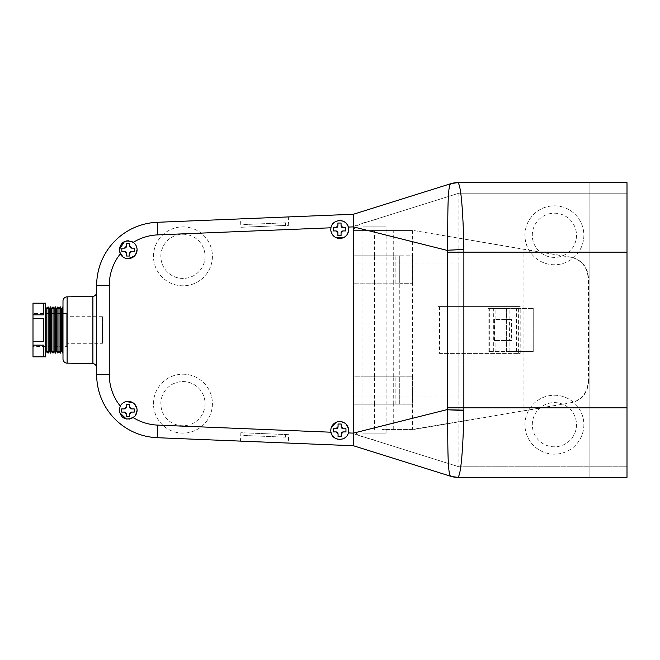 <?xml version="1.0" encoding="UTF-8"?>
<svg xmlns="http://www.w3.org/2000/svg" width="660" height="660" viewBox="0 0 660 660"><rect width="100%" height="100%" fill="white"/><g stroke="black" fill="none" stroke-linecap="round" stroke-linejoin="round"><path stroke-width="0.49" stroke-dasharray="3.3 2.47" d="M182.944 226.875A29.461 29.461 0 0 1 212.413 256.344A29.461 29.461 0 0 1 182.944 285.805A29.461 29.461 0 0 1 153.483 256.344A29.461 29.461 0 0 1 182.944 226.875A29.461 29.461 0 0 1 212.413 256.344A29.461 29.461 0 0 1 182.944 285.805A29.461 29.461 0 0 1 153.483 256.344A29.461 29.461 0 0 1 182.944 226.875M554.392 213.197A22.093 22.093 0 0 1 576.493 235.298A22.093 22.093 0 0 1 554.392 257.392A22.093 22.093 0 0 1 532.298 235.298A22.093 22.093 0 0 1 554.392 213.197A22.093 22.093 0 0 1 576.493 235.298A22.093 22.093 0 0 1 554.392 257.392A22.093 22.093 0 0 1 532.298 235.298A22.093 22.093 0 0 1 554.392 213.197M182.944 374.195A29.461 29.461 0 0 1 212.413 403.656A29.461 29.461 0 0 1 182.944 433.125A29.461 29.461 0 0 1 153.483 403.656A29.461 29.461 0 0 1 182.944 374.195A29.461 29.461 0 0 1 212.413 403.656A29.461 29.461 0 0 1 182.944 433.125A29.461 29.461 0 0 1 153.483 403.656A29.461 29.461 0 0 1 182.944 374.195M554.392 395.241A29.461 29.461 0 0 1 583.861 424.702A29.461 29.461 0 0 1 554.392 454.162A29.461 29.461 0 0 1 524.931 424.702A29.461 29.461 0 0 1 554.392 395.241A29.461 29.461 0 0 1 583.861 424.702A29.461 29.461 0 0 1 554.392 454.162A29.461 29.461 0 0 1 524.931 424.702A29.461 29.461 0 0 1 554.392 395.241M554.392 205.837A29.461 29.461 0 0 1 583.861 235.298A29.461 29.461 0 0 1 554.392 264.759A29.461 29.461 0 0 1 524.931 235.298A29.461 29.461 0 0 1 554.392 205.837A29.461 29.461 0 0 1 583.861 235.298A29.461 29.461 0 0 1 554.392 264.759A29.461 29.461 0 0 1 524.931 235.298A29.461 29.461 0 0 1 554.392 205.837M182.944 381.562A22.093 22.093 0 0 1 205.045 403.656A22.093 22.093 0 0 1 182.944 425.758A22.093 22.093 0 0 1 160.85 403.656A22.093 22.093 0 0 1 182.944 381.562A22.093 22.093 0 0 1 205.045 403.656A22.093 22.093 0 0 1 182.944 425.758A22.093 22.093 0 0 1 160.85 403.656A22.093 22.093 0 0 1 182.944 381.562M554.392 402.608A22.093 22.093 0 0 1 576.493 424.702A22.093 22.093 0 0 1 554.392 446.803A22.093 22.093 0 0 1 532.298 424.702A22.093 22.093 0 0 1 554.392 402.608A22.093 22.093 0 0 1 576.493 424.702A22.093 22.093 0 0 1 554.392 446.803A22.093 22.093 0 0 1 532.298 424.702A22.093 22.093 0 0 1 554.392 402.608M182.944 234.242A22.093 22.093 0 0 1 205.045 256.344A22.093 22.093 0 0 1 182.944 278.438A22.093 22.093 0 0 1 160.85 256.344A22.093 22.093 0 0 1 182.944 234.242A22.093 22.093 0 0 1 205.045 256.344A22.093 22.093 0 0 1 182.944 278.438A22.093 22.093 0 0 1 160.85 256.344A22.093 22.093 0 0 1 182.944 234.242M511.417 340.519L509.404 340.519L509.404 319.481L511.417 319.481L511.417 340.519L494.381 340.519L494.381 319.481L511.417 319.481M506.344 308.426L533.239 308.426L488.153 308.426L509.941 308.426L506.344 308.426L506.344 351.574L533.239 351.574L488.153 351.574L495.924 351.574L495.924 340.519L509.404 340.519M488.153 351.574L488.153 308.426M495.924 340.519L494.86 340.519L494.86 319.481L509.404 319.481M495.924 319.481L495.924 308.426M495.924 351.574L506.344 351.574M494.86 340.519L494.381 340.519M494.86 319.481L494.381 319.481M382.041 404.184L382.041 429.437L413.952 429.437L412.401 429.437L412.401 376.934L412.36 404.184L353.479 404.184L353.479 429.437L353.479 404.184L399.737 404.184L399.737 376.827L399.737 404.077L353.479 404.077L353.479 376.934L399.737 376.934L353.479 376.934L399.737 376.827L353.479 376.827L353.479 283.173L353.479 376.827L399.778 376.827L399.778 283.272L399.778 376.827L412.401 376.827L412.401 230.563L353.479 230.563L353.479 255.816L353.479 230.563L413.952 230.563L571.255 257.227C581.897 259.933 587.647 266.854 588.505 277.976L587.994 277.976A21.046 21.021 -90 0 0 570.463 257.227L571.255 257.227M412.401 376.934L412.36 404.184L353.479 404.184L399.737 404.184L353.479 404.184L353.479 376.827L412.401 376.827M399.737 283.272L412.36 283.272L399.737 283.272M382.041 255.816L353.479 255.816L353.479 283.173L399.737 283.066L353.479 283.173L399.737 283.173L353.479 283.173L399.737 283.173L399.737 255.816L353.479 255.816L399.737 255.923L399.737 283.066L353.479 283.066L353.479 255.923L399.737 255.923L353.479 255.816L412.376 255.816L412.36 283.066L412.376 255.816L382.041 255.816L382.041 230.563M570.463 402.773A21.046 21.021 -90 0 0 587.994 382.024L588.505 382.024C587.647 393.145 581.897 400.067 571.255 402.773L412.401 429.437L382.041 429.437M439.502 353.413L520.179 353.413L520.179 306.587L439.502 306.587L439.502 353.413L518.628 353.413L518.628 306.587L437.951 306.587L437.951 353.413M413.952 429.437L523.941 410.883L523.941 249.117M588.505 382.024L588.505 277.976M523.941 410.883L571.255 402.773M587.994 382.024L587.994 277.976M413.952 230.563L570.463 257.227M520.179 353.413L518.628 353.413M520.179 306.587L518.628 306.587M439.502 306.587L437.951 306.587M137.082 410.289L136.909 408.54M134.467 403.961L133.114 402.856M126.39 401.519L124.724 402.022M123.172 402.847L120.706 405.314M120.095 406.37L119.229 409.53M347.894 434.148L348.505 428.744M346.054 424.165L344.701 423.052M341.476 421.715L339.735 421.55M337.986 421.715L336.311 422.227M331.468 427.069L330.965 428.744M348.505 231.264L348.505 227.766M347.911 225.885L347.127 224.474M346.071 223.204L344.842 222.164M343.513 221.405L342.589 221.034M341.212 220.688L339.57 220.564M337.936 220.745L336.377 221.224M334.892 221.983L333.647 222.956M333.11 223.501L332.178 224.73M331.427 226.198L330.957 227.774M137.082 249.711L136.909 247.97M136.405 246.287L135.581 244.745M134.467 243.383L132.734 242.038M130.845 241.189L128.353 240.768M126.538 240.916L124.451 241.568M457.289 182.68A21.046 21.046 0 0 0 450.994 183.645L353.413 214.252L450.994 183.645A21.046 21.046 0 0 1 457.289 182.68L589.116 182.68L457.289 182.68L589.116 182.68L589.116 477.32L627 477.32L627 193.207L458.914 193.207L627 193.207L627 182.68L589.116 182.68L589.116 477.32L589.116 466.793L589.116 477.32L457.289 477.32A21.046 21.046 0 0 1 450.994 476.355L353.413 445.747L157.212 437.704A63.137 63.137 0 0 1 96.665 374.624A63.137 63.137 0 0 0 157.212 437.704L353.413 445.747L157.212 437.704A63.137 63.137 0 0 1 96.665 374.624L96.665 285.376A63.137 63.137 0 0 1 157.212 222.296L353.413 214.252L157.212 222.296L353.413 214.252L353.413 445.747L450.994 476.355A21.046 21.046 0 0 0 457.289 477.32L589.116 477.32L457.289 477.32M353.413 230.15C358.174 221.603 370.037 222.346 378.147 218.534L458.914 193.207L353.413 226.297L353.479 214.228L353.479 226.273L458.914 193.207L458.914 466.793L627 466.793L458.914 466.793L353.413 433.702L353.413 226.297L353.413 396.049L458.914 396.049L353.413 396.049L353.413 429.85C358.182 438.405 370.037 437.654 378.155 441.466L458.914 466.793L353.479 433.727L353.413 429.85M458.972 251.955L499.933 251.955L458.972 251.955M458.914 263.95L353.413 263.95L458.914 263.95L458.914 396.049M353.479 433.727L353.479 445.772L353.479 433.727M119.196 249.711L119.419 251.691M123.172 257.144L124.707 257.969M126.39 258.481L128.131 258.654M134.458 256.039L135.572 254.694M330.792 229.507L330.957 231.248M332.293 234.473L333.407 235.826M334.76 236.948L336.303 237.773M343.15 237.773L344.693 236.948M346.054 235.834L347.16 234.49M330.792 430.493L330.957 432.217M331.419 433.793L331.897 434.808M334.925 438.034L336.361 438.776M337.92 439.246L339.553 439.436M340.552 439.395L341.971 439.147M343.423 438.636L344.8 437.861M346.071 436.796L347.111 435.55M119.196 410.289L119.444 412.368M126.349 419.05L129.17 419.174M134.458 416.617L135.572 415.264M129.871 246.815A2.104 2.104 0 0 1 129.739 246.337M131.819 251.295L134.45 251.295L134.45 248.135L131.819 248.135M126.563 256.022L129.715 256.022L129.715 253.399M124.46 248.135L121.828 248.135L121.828 251.295L124.46 251.295M125.243 247.978A2.104 2.104 0 0 1 124.715 248.119M129.715 243.4L126.563 243.4L126.563 246.032M341.063 223.047L337.912 223.047L337.912 225.151M341.22 226.462A2.104 2.104 0 0 1 341.063 225.679M343.167 230.934L345.799 230.934L345.799 227.782M341.096 232.691A2.104 2.104 0 0 1 341.41 231.891M337.912 233.046L337.912 235.669L341.063 235.669M336.592 227.626A2.104 2.104 0 0 1 335.808 227.782L333.176 227.782L333.176 230.934M341.368 427.433A2.104 2.104 0 0 1 341.212 426.649M343.315 431.912L345.947 431.912M338.745 436.648L341.212 436.648M338.06 434.016L338.06 436.648M335.957 428.752L333.325 428.752L333.325 431.912L335.957 431.912M336.74 428.604A2.104 2.104 0 0 1 336.221 428.736M128.898 404.192L126.365 404.192L126.365 406.131M129.525 406.824L129.525 404.192M133.732 408.928L131.629 408.928M132.157 412.079L134.261 412.079L134.261 408.928M129.525 416.295L129.525 414.191A2.104 2.104 0 0 1 129.863 413.036M127.058 416.815L129.525 416.815M124.963 412.203A2.104 2.104 0 0 1 125.416 412.426M122.158 412.079L124.261 412.079M123.577 408.928L121.63 408.928M125.045 408.771A2.104 2.104 0 0 1 124.261 408.928M243.878 227.164L285.664 225.456L243.878 227.164L243.771 224.54L285.557 222.824L243.771 224.54M285.664 225.456L285.557 222.824M240.85 227.287L288.692 225.332L240.85 227.287L240.504 218.881L288.346 216.917L240.504 218.881M288.692 225.332L288.346 216.917M243.878 432.836L285.664 434.544L243.878 432.836L243.771 435.46L285.557 437.176L243.771 435.46M285.664 434.544L285.557 437.176M288.692 434.668L240.85 432.712L288.692 434.668L288.346 443.083L240.504 441.119L288.346 443.083M240.85 432.712L240.504 441.119M92.895 296.389L92.895 363.611M96.665 367.793L96.665 292.207L96.665 367.793M62.989 307.189L62.989 352.811L62.989 307.189M102.448 343.307L102.448 316.693L102.448 343.307L66.668 343.307L66.668 316.693L66.668 343.307M102.448 316.693L66.668 316.693M66.668 346.417L66.668 313.582L66.668 346.417L33 346.417L33 313.582L33 346.417M66.668 313.582L33 313.582M45.631 353.149L45.631 306.85L45.631 353.149M45.631 356.829L45.631 303.171M33 303.171L33 356.829M33 345.163L43.519 345.163L43.519 356.755L33 356.755M33 318.417L43.519 318.417L43.519 341.583L33 341.583M33 303.245L43.519 303.245L43.519 314.837L33 314.837M43.519 314.837L43.519 303.245L43.519 314.837M43.519 341.583L43.519 318.417L43.519 341.583M43.519 356.755L43.519 345.163L43.519 356.755M45.647 306.85L45.647 353.149M46.761 351.029L46.761 308.971M62.816 353.149L62.816 306.85M61.479 351.029L61.479 308.971M60.357 353.149L60.357 306.85M59.021 351.029L59.021 308.971M57.907 353.149L57.907 306.85M56.57 351.029L56.57 308.971M55.456 353.149L55.456 306.85M54.12 351.029L54.12 308.971M53.006 353.149L53.006 306.85M51.67 351.029L51.67 308.971M50.548 353.149L50.548 306.85M49.211 351.029L49.211 308.971M48.097 353.149L48.097 306.85M353.413 214.252L353.413 445.747M96.665 285.376A63.137 63.137 0 0 1 157.212 222.296A63.137 63.137 0 0 0 96.665 285.376L96.665 374.624M62.989 301.051L62.989 358.949M386.1 376.827L362.942 376.827L386.1 376.827L386.1 283.173L362.942 283.173L386.1 283.173M362.942 376.827L362.942 283.173M362.942 433.125L386.1 433.125L362.942 433.125L362.942 404.184L386.1 404.184L362.942 404.184M386.1 433.125L386.1 404.184M386.1 255.816L362.942 255.816L386.1 255.816L386.1 226.875L362.942 226.875L386.1 226.875M362.942 255.816L362.942 226.875M386.1 404.077L362.942 404.077L386.1 404.077L386.1 376.934L362.942 376.934L386.1 376.934M362.942 404.077L362.942 376.934M386.1 283.066L362.942 283.066L386.1 283.066L386.1 255.923L362.942 255.923L386.1 255.923M362.942 283.066L362.942 255.923M509.033 351.574L509.033 308.426M489.712 351.574L489.712 308.426M509.899 319.481L509.899 308.426M516.4 351.574L516.4 308.426M533.239 351.574L533.239 308.426L533.239 351.574M493.696 351.574L493.696 308.426M509.899 351.574L509.899 340.519M506.451 351.574L506.451 308.426M374.517 404.077L374.517 376.934M393.269 404.077L393.269 376.934M395.134 404.077L395.134 376.934M393.269 376.827L393.269 283.173M393.269 429.437L393.269 404.184M393.269 255.816L393.269 230.563M374.517 376.827L374.517 283.173M374.517 255.816L374.517 230.563M374.517 429.437L374.517 404.184M499.933 407.863L627 407.863M499.933 252.136L627 252.136M67.122 363.157L67.122 296.843M374.517 283.066L374.517 255.923M393.269 283.066L393.269 255.923M395.134 283.066L395.134 255.923M509.941 319.481L509.941 308.426M509.941 351.574L509.941 340.519M458.914 193.207L364.444 222.833M364.444 437.167L458.914 466.793"/><path stroke-width="0.99" d="M120.252 406.073L119.196 410.289C120.962 418.325 125.648 420.766 133.254 417.623A8.943 8.943 0 0 0 130.309 401.61A8.943 8.943 0 0 0 120.252 406.073A50.531 50.531 0 0 1 109.271 374.624L96.665 374.624L96.665 285.376A63.137 63.137 0 0 1 157.212 222.296L353.413 214.252L450.994 183.645L353.413 214.252L353.413 433.133L447.736 409.456L447.736 250.544L353.413 226.875L348.34 227.073C346.385 218.212 332.195 218.773 330.957 227.791A8.943 8.943 0 0 0 339.735 238.45A8.943 8.943 0 0 0 348.34 227.073M136.909 408.54L134.467 403.961M133.114 402.856L126.39 401.519M124.724 402.022L123.172 402.847M120.706 405.314L120.095 406.37M119.229 409.53L119.196 410.289M330.792 430.493A8.943 8.943 0 0 0 330.957 432.209C332.178 441.21 346.368 441.812 348.34 432.927A8.943 8.943 0 0 0 339.735 421.55A8.943 8.943 0 0 0 330.792 430.493L330.965 428.744M137.082 249.711A8.943 8.943 0 0 0 133.254 242.377C125.639 239.233 120.953 241.675 119.196 249.711L120.252 253.927A8.943 8.943 0 0 0 137.082 249.711L135.572 254.694M348.505 428.744L346.054 424.165M344.701 423.052L341.476 421.715M339.735 421.55L337.986 421.715M336.311 422.227L331.468 427.069M348.505 227.766L347.911 225.885M347.127 224.474L346.071 223.204M344.842 222.164L343.513 221.405M342.589 221.034L341.212 220.688M339.57 220.564L337.936 220.745M336.377 221.224L334.892 221.983M333.647 222.956L333.11 223.501M332.178 224.73L331.427 226.198M133.254 242.377A50.531 50.531 0 0 1 157.732 234.886L330.957 227.791L330.792 229.507M136.909 247.97L136.405 246.287M135.581 244.745L134.467 243.383M132.734 242.038L130.845 241.189M128.353 240.768L126.538 240.916M124.451 241.568L119.196 249.711M457.289 182.68A21.046 21.046 0 0 0 450.994 183.645L457.43 182.68C460.936 181.83 463.254 213.238 463.856 249.447L447.736 250.206C447.736 216.678 447.538 185.971 450.607 183.843L450.994 183.645L450.607 183.843A21.046 20.856 90 0 1 457.43 182.68L627 182.68L627 252.136L463.881 252.136L463.856 410.553C463.254 446.762 460.936 478.17 457.43 477.32L450.994 476.355L353.413 445.747L157.212 437.704A63.137 63.137 0 0 1 96.665 374.624L96.665 285.376A63.137 63.137 0 0 1 157.212 222.296L157.732 234.886M353.413 226.825L353.413 214.252L450.994 183.645M447.76 407.863L627 407.863L627 477.32L457.43 477.32A21.046 20.856 -90 0 1 450.607 476.157C447.554 474.127 447.728 443.305 447.736 409.794L463.864 410.149M627 407.863L627 252.136M348.34 432.927L353.413 433.117L353.413 445.747L450.994 476.355A21.046 21.046 0 0 0 457.289 477.32L451.918 476.619M463.864 249.851L463.881 252.136L447.76 252.136M447.736 250.247L463.856 249.447L447.736 250.206M447.736 409.794L463.856 410.553L447.736 409.753M119.419 251.691L123.172 257.144M124.707 257.969L126.39 258.481M128.131 258.654L134.458 256.039M129.715 243.4L126.563 243.4L126.563 246.032L124.46 248.135L121.828 248.135L121.828 251.295L124.46 251.295L126.563 253.399L126.563 256.022L129.715 256.022L129.715 253.399L131.819 251.295L134.45 251.295L134.45 248.135L131.819 248.135L129.715 246.032L129.715 243.4L129.715 246.032A2.104 2.104 0 0 0 129.739 246.337M330.957 231.248L332.293 234.473M333.407 235.826L334.76 236.948M336.303 237.773L343.15 237.773M344.693 236.948L346.054 235.834M347.16 234.49L348.505 231.264M337.912 223.047L337.912 225.679L335.808 227.782L333.176 227.782L333.176 230.934L335.808 230.934L337.912 233.046L337.912 235.669L341.063 235.669L341.063 233.046L343.167 230.934L345.799 230.934L345.799 227.782L343.167 227.782L341.063 225.679L341.063 223.047L337.912 223.047M133.254 417.623A50.531 50.531 0 0 0 157.732 425.114L330.957 432.209L331.419 433.793M331.897 434.808L334.925 438.034M336.361 438.776L337.92 439.246M339.553 439.436L340.552 439.395M341.971 439.147L343.423 438.636M344.8 437.861L346.071 436.796M347.111 435.55L347.894 434.148M341.212 426.649L341.212 424.017L338.06 424.017L338.06 426.649L335.957 428.752L333.325 428.752L333.325 431.912L335.957 431.912L338.06 434.016L338.06 436.648L341.212 436.648L341.212 434.016L343.315 431.912L345.947 431.912L345.947 428.752L343.315 428.752L341.212 426.649L341.212 424.017L338.06 424.017L338.06 426.649A2.104 2.104 0 0 1 336.74 428.604M119.444 412.368L126.349 419.05M129.17 419.174L134.458 416.617M135.572 415.264L137.082 410.289M129.525 404.192L126.365 404.192L126.365 406.824L124.261 408.928L121.63 408.928L121.63 412.079L124.261 412.079L126.365 414.191L126.365 416.815L129.525 416.815L129.525 414.191L131.629 412.079L134.261 412.079L134.261 408.928L131.629 408.928L129.525 406.824L129.525 404.192L128.898 404.192M131.819 248.135A2.104 2.104 0 0 1 129.871 246.815M129.715 253.399A2.104 2.104 0 0 1 131.819 251.295M125.243 251.443A2.104 2.104 0 0 1 126.563 253.399L126.563 256.022M124.46 251.295A2.104 2.104 0 0 1 125.111 251.394M126.563 246.032A2.104 2.104 0 0 1 125.243 247.978M341.063 225.679L341.063 223.047M345.799 227.782L343.167 227.782A2.104 2.104 0 0 1 341.22 226.462M341.063 235.669L341.063 233.046A2.104 2.104 0 0 1 341.096 232.691M341.41 231.891A2.104 2.104 0 0 1 343.167 230.934M333.176 230.934L335.808 230.934A2.104 2.104 0 0 1 337.912 233.046M337.912 225.151L337.912 225.679A2.104 2.104 0 0 1 336.592 227.626M345.947 431.912L345.947 428.752L343.315 428.752A2.104 2.104 0 0 1 341.368 427.433M341.212 436.648L341.212 434.016A2.104 2.104 0 0 1 343.315 431.912M338.06 436.648L338.745 436.648M335.957 431.912A2.104 2.104 0 0 1 338.06 434.016M131.629 408.928A2.104 2.104 0 0 1 129.525 406.824M134.261 408.928L133.732 408.928M129.863 413.036A2.104 2.104 0 0 1 131.629 412.079L132.157 412.079M129.525 416.815L129.525 416.295M126.332 413.795A2.104 2.104 0 0 1 126.365 414.191L126.365 416.815L127.058 416.815M124.261 412.079A2.104 2.104 0 0 1 124.963 412.203M125.416 412.426A2.104 2.104 0 0 1 126.217 413.399M121.63 408.928L121.63 412.079L122.158 412.079M124.261 408.928L123.577 408.928M126.365 406.131L126.365 406.824A2.104 2.104 0 0 1 125.045 408.771M67.122 296.843A4.207 4.207 0 0 0 62.989 301.051L62.989 358.949A4.207 4.207 0 0 0 67.122 363.157L92.895 363.611L92.895 296.389L67.122 296.843L67.122 363.157M96.665 292.207A4.207 4.207 0 0 1 92.895 296.389M96.665 367.793A4.207 4.207 0 0 0 92.895 363.611M46.761 308.971L46.761 351.029L48.097 353.149L48.097 306.85L46.761 308.971L45.647 306.85L45.647 353.149L46.761 351.029M48.097 306.85L49.211 308.971L49.211 351.029L48.097 353.149M49.211 351.029L50.548 353.149L50.548 306.85L49.211 308.971M50.548 306.85L51.67 308.971L51.67 351.029L50.548 353.149M51.67 351.029L53.006 353.149L53.006 306.85L51.67 308.971M53.006 306.85L54.12 308.971L54.12 351.029L53.006 353.149M54.12 351.029L55.456 353.149L55.456 306.85L54.12 308.971M55.456 306.85L56.57 308.971L56.57 351.029L55.456 353.149M56.57 351.029L57.907 353.149L57.907 306.85L56.57 308.971M57.907 306.85L59.021 308.971L59.021 351.029L57.907 353.149M59.021 351.029L60.357 353.149L60.357 306.85L59.021 308.971M60.357 306.85L61.479 308.971L61.479 351.029L60.357 353.149M61.479 351.029L62.816 353.149L62.816 306.85L61.479 308.971M33 356.829L43.519 356.755L43.519 345.163L33 345.163L33 341.583L43.519 341.583L43.519 318.417L33 318.417L33 314.837L43.519 314.837L43.519 303.245L33 303.171L45.631 303.171L45.631 356.829L33 356.829M33 314.837L33 303.245M33 341.583L33 318.417M33 356.755L33 345.163M120.252 253.927A50.531 50.531 0 0 0 109.271 285.376L109.271 374.624M157.732 425.114L157.212 437.704A63.137 63.137 0 0 1 96.665 374.624M109.271 285.376L96.665 285.376M450.994 476.355L353.413 445.747"/></g></svg>
